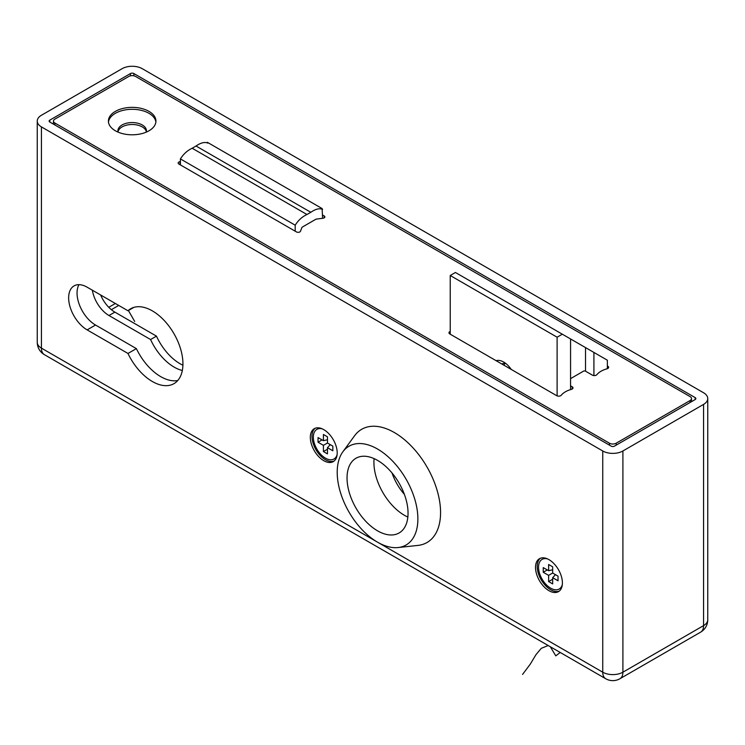 <?xml version="1.0" encoding="UTF-8"?>
<svg xmlns="http://www.w3.org/2000/svg" width="745" height="745" viewBox="0 0 745 745"><rect width="100%" height="100%" fill="white"/><g stroke="black" fill="none" stroke-linecap="round" stroke-linejoin="round"><path stroke-width="1.12" d="M548.963 559.644A19.016 10.979 -120 0 0 539.454 558.703A19.016 10.979 -120 0 0 536.54 573.939A19.016 10.979 -120 0 0 548.963 590.692A19.016 10.979 -120 0 0 558.471 591.632A19.016 10.979 -120 0 0 561.385 576.397A19.016 10.979 -120 0 0 548.963 559.644M540.33 558.284A19.016 10.979 -120 0 0 538.458 573.734A19.016 10.979 -120 0 0 550.639 589.723A19.016 10.979 -120 0 0 559.271 591.083M315.135 428.263A19.016 10.979 -120 0 0 313.263 443.722A19.016 10.979 -120 0 0 325.444 459.712A19.016 10.979 -120 0 0 334.077 461.071M323.768 429.632A19.016 10.979 -120 0 0 314.26 428.682A19.016 10.979 -120 0 0 311.345 443.927A19.016 10.979 -120 0 0 323.768 460.68A19.016 10.979 -120 0 0 333.266 461.621A19.016 10.979 -120 0 0 336.181 446.385A19.016 10.979 -120 0 0 323.768 429.632M133.858 307.378L127.972 310.767L87.137 287.188A26.14 15.096 -120 0 0 74.062 285.894A26.14 15.096 -120 0 0 70.058 306.847A26.14 15.096 -120 0 0 87.137 329.886L127.972 353.465A43.257 24.976 -120 0 0 173.976 383.647A43.257 24.976 -120 0 0 182.935 363.849A43.257 24.976 -120 0 0 164.049 320.313A43.257 24.976 -120 0 0 130.72 308.728A43.257 24.976 -120 0 0 127.972 310.767M703.569 392.755L142.258 68.689A14.257 8.232 0 0 0 122.096 68.689L41.431 115.261A14.257 8.232 0 0 0 37.25 121.081A14.257 8.232 0 0 0 41.431 126.901L602.742 450.976A14.257 8.232 0 0 0 622.904 450.976L703.569 404.395A14.257 8.232 0 0 0 707.75 398.575A14.257 8.232 0 0 0 703.569 392.755M130.496 73.541L49.831 120.113A2.375 1.369 0 0 0 49.133 121.081A2.375 1.369 0 0 0 49.831 122.05L611.142 446.125A2.375 1.369 0 0 0 614.504 446.125L695.169 399.553A2.375 1.369 0 0 0 695.867 398.575A2.375 1.369 0 0 0 695.169 397.606L133.858 73.541A2.375 1.369 0 0 0 130.496 73.541L130.496 75.822M177.766 380.509A43.257 24.976 60 0 1 136.382 348.613L95.537 325.034A26.14 15.096 60 0 1 78.961 284.674M136.382 348.613L127.972 353.465M148.981 111.377A23.765 13.717 0 0 0 123.083 108.407A23.765 13.717 0 0 0 108.407 121.081A23.765 13.717 0 0 0 115.373 130.785A23.765 13.717 0 0 0 141.271 133.755A23.765 13.717 0 0 0 155.947 121.081A23.765 13.717 0 0 0 148.981 111.377M155.882 122.05A23.765 13.717 0 0 0 148.981 113.315A23.765 13.717 0 0 0 123.866 110.167A23.765 13.717 0 0 0 108.472 122.05M146.243 132.144A14.257 8.232 0 0 0 146.439 130.785A14.257 8.232 0 0 0 142.258 124.964A14.257 8.232 0 0 0 126.725 123.176A14.257 8.232 0 0 0 117.915 130.785A14.257 8.232 0 0 0 118.11 132.144M146.337 131.753A14.257 8.232 0 0 0 142.258 126.901A14.257 8.232 0 0 0 127.507 124.946A14.257 8.232 0 0 0 118.017 131.753M54.869 123.018L609.457 443.21A4.749 2.747 0 0 0 616.18 443.21L690.131 400.521A4.749 2.747 0 0 0 691.518 398.575A4.749 2.747 0 0 0 690.131 396.638L135.543 76.446A4.749 2.747 0 0 0 128.82 76.446L54.869 119.144A4.749 2.747 0 0 0 53.482 121.081A4.749 2.747 0 0 0 54.869 123.018L54.869 124.964M593.914 375.564L593.914 352.441L585.514 347.589L585.514 371.168L592.331 375.108A2.831 1.639 0 0 0 596.903 374.642A20.869 12.05 180 0 1 606.989 368.822A2.831 1.639 0 0 0 608.628 367.332A2.831 1.639 0 0 0 607.79 366.177L607.361 365.925M585.514 371.168A1.425 0.82 0 0 0 583.493 371.168L570.558 378.637M450.222 331.432A2.831 1.639 0 0 0 448.965 332.792A2.831 1.639 0 0 0 449.794 333.946L556.701 395.679A2.831 1.639 0 0 0 561.274 395.213A20.869 12.05 180 0 1 571.359 389.384A2.831 1.639 0 0 0 572.998 387.903A2.831 1.639 0 0 0 572.169 386.748L570.558 385.817M180.411 161.646L179.992 161.693A2.375 1.369 0 0 0 178.139 163.034A2.375 1.369 0 0 0 178.828 164.002L296.473 231.928A2.375 1.369 0 0 0 298.81 232.272A2.375 1.369 0 0 0 300.468 231.257L301.939 227.476A1.425 0.82 180 0 1 302.321 227.076L315.768 219.309A1.425 0.82 180 0 1 316.457 219.086L323.004 218.248A2.375 1.369 0 0 0 324.867 216.907A2.375 1.369 0 0 0 324.168 215.938L322.585 215.026M128.401 310.525L134.696 321.449M92.352 290.196A24.008 13.857 -120 0 0 108.984 315.526L150.583 339.543A41.115 23.738 -120 0 0 174.19 367.145A41.115 23.738 -120 0 0 182.32 370.498M100.631 294.983A24.008 13.857 -120 0 0 114.87 312.127L156.469 336.144A41.115 23.738 -120 0 0 180.076 363.746A41.115 23.738 -120 0 0 182.907 365.227M392.038 472.991A38.023 21.959 -120 0 0 404.377 494.354M156.469 336.144L150.583 339.543M593.914 352.441L607.361 360.208L607.361 368.701M450.222 275.501L557.111 337.206L562.317 334.198L455.437 272.493L450.222 275.501L450.222 334.198M496.114 360.692A17.349 10.02 60 0 1 503.667 362.051A17.349 10.02 60 0 1 511.228 369.418M557.111 337.206L557.111 395.865M562.317 334.198L570.558 338.956L570.558 389.616M585.514 347.589L570.558 338.956M504.728 363.392A11.408 6.584 -120 0 0 504.179 365.348M505.995 363.644A11.408 6.584 -120 0 0 502.167 363.905A11.408 6.584 -120 0 0 501.934 364.054M295.197 225.195L180.411 158.918C183.521 153.992 187.442 150.434 192.173 148.246L306.959 214.513C302.228 216.702 298.307 220.259 295.197 225.195L295.197 231.183M180.411 158.918L180.411 164.915M306.959 214.513L310.823 212.288L196.037 146.02L192.173 148.246M207.352 142.304L322.138 208.572L322.585 218.294M322.585 209.373C319.475 208.041 315.554 209.01 310.823 212.288M196.037 146.02C200.768 142.742 204.689 141.774 207.799 143.105M562.326 584.583A17.116 9.881 60 0 1 559.197 589.016A17.116 9.881 60 0 1 550.639 588.168A17.116 9.881 60 0 1 539.464 573.091A17.116 9.881 60 0 1 542.081 559.383L543.431 558.601A17.116 9.881 60 0 1 544.856 558.014M542.081 559.383A17.116 9.881 60 0 1 547.491 558.89M548.627 581.575L552.66 583.903L552.66 577.692L558.033 580.793L558.033 576.136L552.66 573.035L552.66 566.824L548.627 564.496L548.627 570.707L543.245 567.597L543.245 572.262L548.627 575.364L548.627 581.575L552.66 579.247M561.767 587.302A17.116 9.881 60 0 1 560.538 588.243L559.197 589.016M552.66 573.035L548.627 575.364M547.277 569.934L543.245 572.262M552.66 569.776L548.627 570.707M555.481 574.665L552.66 577.692M337.131 454.562A17.116 9.881 60 0 1 334.002 459.004A17.116 9.881 60 0 1 325.444 458.156A17.116 9.881 60 0 1 314.269 443.079A17.116 9.881 60 0 1 316.886 429.362L318.236 428.589A17.116 9.881 60 0 1 319.661 428.003M316.886 429.362A17.116 9.881 60 0 1 322.296 428.878M323.423 451.554L327.465 453.882L327.465 447.68L332.838 450.781L332.838 446.125L327.465 443.014L327.465 436.812L323.423 434.484L323.423 440.686L318.05 437.585L318.05 442.241L323.423 445.352L323.423 451.554L327.465 449.226M336.563 457.281A17.116 9.881 60 0 1 335.343 458.231L334.002 459.004M327.465 443.014L323.423 445.352M322.082 439.913L318.05 442.241M327.465 439.755L323.423 440.686M330.286 444.653L327.465 447.68M417.88 518.893A57.039 32.929 60 0 1 398.119 547.547A57.039 32.929 60 0 1 357.581 524.554A57.039 32.929 60 0 1 337.206 472.321A57.039 32.929 60 0 1 342.849 451.824A57.039 32.929 60 0 1 388.21 456.853A57.039 32.929 60 0 1 417.88 518.893M342.849 451.824L354.601 435.732A65.355 37.734 60 0 1 406.574 441.496A65.355 37.734 60 0 1 440.565 512.588A65.355 37.734 60 0 1 417.926 545.414L398.119 547.547M407.85 517.058A43.136 24.902 60 0 1 373.925 462.468A43.136 24.902 60 0 1 374.12 458.631M347.04 478.001A43.136 24.902 60 0 1 355.97 458.25A43.136 24.902 60 0 1 389.216 469.806A43.136 24.902 60 0 1 408.046 513.221A43.136 24.902 60 0 1 399.106 532.964A43.136 24.902 60 0 1 365.87 521.407A43.136 24.902 60 0 1 347.04 478.001M522.571 674.43L530.31 664.093L535.953 654.697L541.27 648.327L548.19 645.524M560.193 652.462L555.789 655.87L550.332 646.762M562.214 653.626L553.665 648.69M111.368 309.687L118.734 305.431M41.431 126.901L41.431 348.129L602.742 672.195L602.742 450.976M622.904 450.976L622.904 672.195L703.569 625.623L703.569 404.395M707.75 619.803A14.257 8.232 180 0 1 703.569 625.623A14.257 8.232 -120 0 1 700.617 632.151A14.257 14.257 0 0 0 707.75 619.803L707.75 398.575M44.383 354.657A14.257 8.232 120 0 1 41.431 348.129A14.257 8.232 180 0 1 37.25 342.309A14.257 14.257 0 0 0 44.383 354.657L605.694 678.723A14.257 8.232 -60 0 1 602.742 672.195A14.257 8.232 180 0 0 622.904 672.195A14.257 8.232 -120 0 1 619.952 678.723L700.617 632.151M695.169 397.606L695.169 399.553M133.858 75.822L133.858 73.541M115.373 303.494L108.77 307.303M49.831 122.05L49.831 120.113M95.537 325.034L87.137 329.886M609.457 445.147L609.457 443.21M690.131 402.458L690.131 400.521M616.18 443.21L616.18 445.147M324.168 217.875L324.168 215.938M179.992 164.673L179.992 161.693M572.169 389.058L572.169 386.748M607.79 368.496L607.79 366.177M114.87 312.127L108.984 315.526M37.25 121.081L37.25 342.309M605.694 678.723A14.257 14.257 0 0 0 619.952 678.723M691.518 398.575L691.518 401.657M53.482 121.081L53.482 124.154"/></g></svg>

